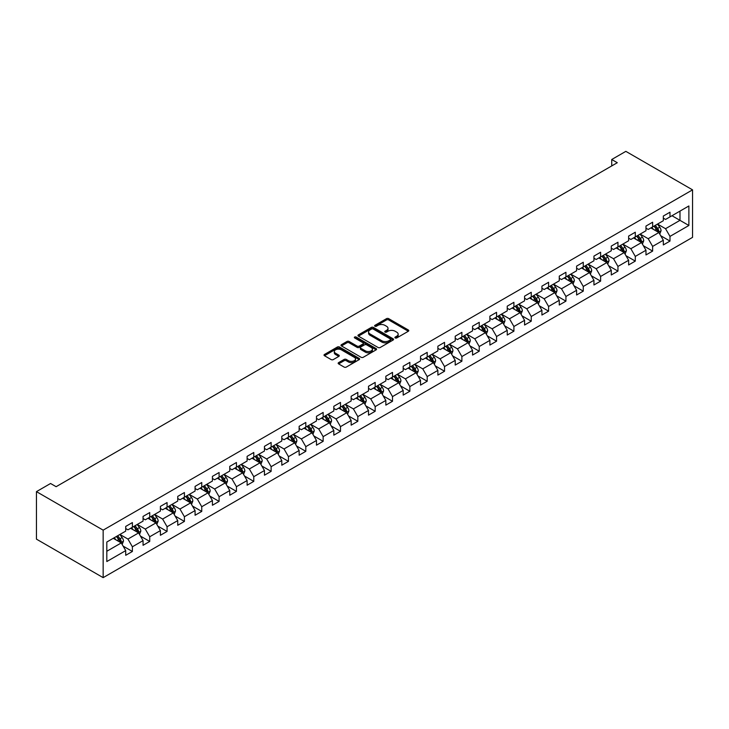 <?xml version="1.0" encoding="UTF-8"?>
<svg xmlns="http://www.w3.org/2000/svg" width="729" height="729" viewBox="0 0 729 729"><rect width="100%" height="100%" fill="white"/><g stroke="black" fill="none" stroke-linecap="round" stroke-linejoin="round"><path stroke-width="1.09" d="M395.209 337.946A1.084 0.62 0 0 0 396.74 337.946L408.331 331.258A1.54 0.893 0 0 0 408.787 330.62A1.54 0.893 0 0 0 408.331 329.991L388.694 318.655A1.54 0.893 0 0 0 386.507 318.655L374.916 325.344A1.084 0.62 0 0 0 374.597 325.79A1.084 0.62 0 0 0 374.916 326.228A1.084 0.62 0 0 0 376.446 326.228L377.941 325.362A4.939 2.852 0 0 1 384.93 325.362L386.561 326.31A4.939 2.852 0 0 1 388.01 328.323A4.939 2.852 0 0 1 386.561 330.337L385.067 331.203A1.084 0.62 0 0 0 384.748 331.649A1.084 0.62 0 0 0 385.067 332.087A1.084 0.62 0 0 0 386.589 332.087L388.092 331.221A4.939 2.852 0 0 1 395.072 331.221L396.713 332.169A4.939 2.852 0 0 1 398.162 334.183A4.939 2.852 0 0 1 396.713 336.197L395.209 337.062A1.084 0.62 0 0 0 394.899 337.509A1.084 0.62 0 0 0 395.209 337.946L395.209 337.062M338.611 362.623A1.54 0.893 0 0 0 338.156 363.261A1.54 0.893 0 0 0 338.611 363.889L344.115 367.07A1.54 0.893 0 0 0 346.302 367.07L359.178 359.634A1.54 0.893 0 0 0 359.625 359.005A1.54 0.893 0 0 0 359.178 358.376L339.532 347.031A1.54 0.893 0 0 0 337.354 347.031L324.478 354.467A1.54 0.893 0 0 0 324.022 355.096A1.54 0.893 0 0 0 324.478 355.725L331.13 359.57A1.54 0.893 0 0 0 333.317 359.57L338.83 356.39A1.54 0.893 0 0 0 339.277 355.761A1.54 0.893 0 0 0 338.83 355.132L335.522 353.228A4.128 2.387 0 0 1 334.319 351.542A4.128 2.387 0 0 1 336.862 349.337A4.128 2.387 0 0 1 341.363 349.856L354.294 357.319A4.128 2.387 0 0 1 355.506 359.005A4.128 2.387 0 0 1 352.954 361.21A4.128 2.387 0 0 1 348.453 360.691L346.302 359.443A1.54 0.893 0 0 0 344.115 359.443L338.611 362.623L338.611 363.889L344.115 360.727L344.115 359.443M692.55 189.859L625.846 151.359L611.731 159.505L617.29 162.713L56.124 486.699L50.565 483.491L36.45 491.638L103.154 530.147L692.55 189.859L692.55 237.362L103.154 577.641L103.154 530.147M378.05 347.478A1.54 0.893 0 0 0 380.237 347.478L393.113 340.042A1.54 0.893 0 0 0 393.569 339.413A1.54 0.893 0 0 0 393.113 338.785L373.476 327.439A1.54 0.893 0 0 0 371.289 327.439L358.413 334.875A1.54 0.893 0 0 0 357.957 335.504A1.54 0.893 0 0 0 358.413 336.133L378.05 347.478M355.078 338.183A1.084 0.62 0 0 1 356.18 338.329L356.18 337.053L376.146 348.58A1.54 0.893 0 0 1 376.592 349.209A1.54 0.893 0 0 1 376.146 349.838L363.27 357.274A1.54 0.893 0 0 1 361.083 357.274L341.445 345.929L341.445 344.671A1.54 0.893 0 0 0 340.99 345.3A1.54 0.893 0 0 0 341.445 345.929M341.445 344.671L346.958 341.491A1.54 0.893 0 0 1 349.136 341.491L357.101 346.093A1.54 0.893 0 0 0 359.288 346.093L362.942 343.979A1.54 0.893 0 0 0 363.397 343.35A1.54 0.893 0 0 0 362.942 342.721L354.649 337.928A1.084 0.62 0 0 1 354.33 337.491A1.084 0.62 0 0 1 354.996 336.916A1.084 0.62 0 0 1 356.18 337.053M123.101 546.103L132.386 551.461L132.386 546.777L143.057 540.608L143.057 545.301L149.727 541.447L149.727 536.763L160.398 530.603L160.398 535.286L167.069 531.432L167.069 526.748L177.739 520.588L177.739 525.272L184.41 521.426L184.41 516.733L195.08 510.573L195.08 515.257L201.751 511.412L201.751 506.728L212.421 500.568L212.421 505.252L219.092 501.397L219.092 496.713L229.772 490.553L229.772 495.237L236.433 491.382L236.433 486.699L247.113 480.539L247.113 485.222L253.783 481.377L253.783 476.684L264.454 470.524L264.454 475.208L271.124 471.362L271.124 466.678L281.795 460.518L281.795 465.202L288.465 461.348L288.465 456.664L299.136 450.504L299.136 455.188L305.806 451.333L305.806 446.649L316.477 440.489L316.477 445.173L323.147 441.327L323.147 436.644L333.818 430.474L333.818 435.167L340.489 431.313L340.489 426.629L351.159 420.469L351.159 425.153L357.83 421.298L357.83 416.614L368.5 410.454L368.5 415.138L375.171 411.284L375.171 406.6L385.841 400.44L385.841 405.124L392.512 401.278L392.512 396.594L403.183 390.425L403.183 395.118L409.853 391.263L409.853 386.58L420.524 380.42L420.524 385.103L427.194 381.249L427.194 376.565L437.874 370.405L437.874 375.089L444.535 371.243L444.535 366.55L455.215 360.39L455.215 365.074L461.885 361.229L461.885 356.545L472.556 350.385L472.556 355.069L479.226 351.214L479.226 346.53L489.897 340.37L489.897 345.054L496.567 341.199L496.567 336.516L507.238 330.355L507.238 335.039L513.909 331.194L513.909 326.501L524.579 320.341L524.579 325.025L531.25 321.179L531.25 316.495L541.92 310.335L541.92 315.019L548.591 311.165L548.591 306.481L559.261 300.321L559.261 305.004L565.932 301.15L565.932 296.466L576.603 290.306L576.603 294.99L583.273 291.144L583.273 286.461L593.944 280.291L593.944 284.984L600.614 281.13L600.614 276.446L611.285 270.286L611.285 274.97L617.955 271.115L617.955 266.431L628.626 260.271L628.626 264.955L635.296 261.1L635.296 256.417L645.976 250.257L645.976 254.94L652.637 251.095L652.637 246.411L663.317 240.242L663.317 244.935L669.987 241.08L669.987 236.396L688.878 225.48L688.878 205.97L679.984 211.109L679.984 220.349L688.878 225.48M132.386 551.461L125.716 555.307L125.716 550.623L106.817 561.54L106.817 542.021L125.716 531.113L125.716 526.429L132.386 522.575L132.386 527.258L143.057 521.098L143.057 516.414L149.727 512.569L149.727 517.253L160.398 511.093L160.398 506.4L167.069 502.554L167.069 507.238L177.739 501.078L177.739 496.394L184.41 492.54L184.41 497.224L195.08 491.064L195.08 486.38L201.751 482.525L201.751 487.218L212.421 481.049L212.421 476.365L219.092 472.52L219.092 477.203L229.772 471.043L229.772 466.35L236.433 462.505L236.433 467.189L247.113 461.029L247.113 456.345L253.783 452.49L253.783 457.174L264.454 451.014L264.454 446.33L271.124 442.476L271.124 447.169L281.795 440.999L281.795 436.316L288.465 432.47L288.465 437.154L299.136 430.994L299.136 426.31L305.806 422.456L305.806 427.139L316.477 420.979L316.477 416.295L323.147 412.441L323.147 417.125L333.818 410.965L333.818 406.281L340.489 402.426L340.489 407.119L351.159 400.959L351.159 396.266L357.83 392.421L357.83 397.105L368.5 390.944L368.5 386.261L375.171 382.406L375.171 387.09L385.841 380.93L385.841 376.246L392.512 372.391L392.512 377.075L403.183 370.915L403.183 366.231L409.853 362.386L409.853 367.07L420.524 360.91L420.524 356.217L427.194 352.371L427.194 357.055L437.874 350.895L437.874 346.211L444.535 342.357L444.535 347.04L455.215 340.88L455.215 336.197L461.885 332.342L461.885 337.035L472.556 330.866L472.556 326.182L479.226 322.336L479.226 327.02L489.897 320.86L489.897 316.167L496.567 312.322L496.567 317.006L507.238 310.846L507.238 306.162L513.909 302.307L513.909 306.991L524.579 300.831L524.579 296.147L531.25 292.293L531.25 296.985L541.92 290.816L541.92 286.132L548.591 282.287L548.591 286.971L559.261 280.811L559.261 276.127L565.932 272.272L565.932 276.956L576.603 270.796L576.603 266.112L583.273 262.258L583.273 266.942L593.944 260.782L593.944 256.098L600.614 252.243L600.614 256.936L611.285 250.767L611.285 246.083L617.955 242.238L617.955 246.921L628.626 240.761L628.626 236.078L635.296 232.223L635.296 236.907L645.976 230.747L645.976 226.063L652.637 222.208L652.637 226.892L663.317 220.732L663.317 216.048L669.987 212.203L669.987 216.887L688.878 205.97M130.609 528.288L138.61 532.908L127.94 539.068L119.939 534.448M125.716 528.543L127.94 529.828L132.386 527.258M127.94 539.068L132.386 546.777M138.61 532.908L143.057 540.608M147.951 518.273L155.951 522.903L145.281 529.063L137.28 524.443M143.057 518.538L145.281 519.813L149.727 517.253M145.281 529.063L149.727 536.763M155.951 522.903L160.398 530.603M165.292 508.268L173.292 512.888L162.622 519.048L154.621 514.428M160.398 508.523L162.622 509.808L167.069 507.238M162.622 519.048L167.069 526.748M173.292 512.888L177.739 520.588M182.633 498.253L190.633 502.873L179.963 509.033L171.962 504.413M177.739 498.508L179.963 499.793L184.41 497.224M179.963 509.033L184.41 516.733M190.633 502.873L195.08 510.573M199.974 488.239L207.975 492.859L197.304 499.028L189.303 494.399M195.08 488.494L197.304 489.779L201.751 487.218M197.304 499.028L201.751 506.728M207.975 492.859L212.421 500.568M217.315 478.233L225.325 482.853L214.645 489.013L206.644 484.393M212.421 478.488L214.645 479.773L219.092 477.203M214.645 489.013L219.092 496.713M225.325 482.853L229.772 490.553M234.656 468.218L242.666 472.839L231.986 478.999L223.985 474.379M229.772 468.474L231.986 469.758L236.433 467.189M231.986 478.999L236.433 486.699M242.666 472.839L247.113 480.539M251.997 458.204L260.007 462.824L249.336 468.984L241.326 464.364M247.113 458.459L249.336 459.744L253.783 457.174M249.336 468.984L253.783 476.684M260.007 462.824L264.454 470.524M269.338 448.189L277.348 452.809L266.677 458.978L258.667 454.349M264.454 448.444L266.677 449.729L271.124 447.169M266.677 458.978L271.124 466.678M277.348 452.809L281.795 460.518M286.688 438.184L294.689 442.804L284.018 448.964L276.009 444.344M281.795 438.439L284.018 439.724L288.465 437.154M284.018 448.964L288.465 456.664M294.689 442.804L299.136 450.504M304.029 428.169L312.03 432.789L301.359 438.949L293.35 434.329M299.136 428.424L301.359 429.709L305.806 427.139M301.359 438.949L305.806 446.649M312.03 432.789L316.477 440.489M321.371 418.154L329.371 422.774L318.701 428.934L310.7 424.314M316.477 418.41L318.701 419.694L323.147 417.125M318.701 428.934L323.147 436.644M329.371 422.774L333.818 430.474M338.712 408.14L346.712 412.76L336.042 418.929L328.041 414.3M333.818 408.404L336.042 409.68L340.489 407.119M336.042 418.929L340.489 426.629M346.712 412.76L351.159 420.469M356.053 398.134L364.053 402.754L353.383 408.914L345.382 404.294M351.159 398.389L353.383 399.674L357.83 397.105M353.383 408.914L357.83 416.614M364.053 402.754L368.5 410.454M373.394 388.12L381.395 392.74L370.724 398.9L362.723 394.28M368.5 388.375L370.724 389.66L375.171 387.09M370.724 398.9L375.171 406.6M381.395 392.74L385.841 400.44M390.735 378.105L398.736 382.725L388.065 388.885L380.064 384.265M385.841 378.36L388.065 379.645L392.512 377.075M388.065 388.885L392.512 396.594M398.736 382.725L403.183 390.425M408.076 368.09L416.077 372.719L405.406 378.88L397.405 374.259M403.183 368.355L405.406 369.63L409.853 367.07M405.406 378.88L409.853 386.58M416.077 372.719L420.524 380.42M425.417 358.085L433.427 362.705L422.747 368.865L414.746 364.245M420.524 358.34L422.747 359.625L427.194 357.055M422.747 368.865L427.194 376.565M433.427 362.705L437.874 370.405M442.758 348.07L450.768 352.69L440.088 358.85L432.087 354.23M437.874 348.325L440.088 349.61L444.535 347.04M440.088 358.85L444.535 366.55M450.768 352.69L455.215 360.39M460.099 338.056L468.109 342.676L457.438 348.836L449.428 344.216M455.215 338.311L457.438 339.596L461.885 337.035M457.438 348.836L461.885 356.545M468.109 342.676L472.556 350.385M477.44 328.041L485.45 332.67L474.779 338.83L466.77 334.21M472.556 328.305L474.779 329.59L479.226 327.02M474.779 338.83L479.226 346.53M485.45 332.67L489.897 340.37M494.791 318.035L502.791 322.655L492.121 328.815L484.111 324.195M489.897 318.291L492.121 319.575L496.567 317.006M492.121 328.815L496.567 336.516M502.791 322.655L507.238 330.355M512.132 308.021L520.132 312.641L509.462 318.801L501.452 314.181M507.238 308.276L509.462 309.561L513.909 306.991M509.462 318.801L513.909 326.501M520.132 312.641L524.579 320.341M529.473 298.006L537.473 302.626L526.803 308.795L518.802 304.166M524.579 298.261L526.803 299.546L531.25 296.985M526.803 308.795L531.25 316.495M537.473 302.626L541.92 310.335M546.814 288.001L554.815 292.621L544.144 298.781L536.143 294.161M541.92 288.256L544.144 289.541L548.591 286.971M544.144 298.781L548.591 306.481M554.815 292.621L559.261 300.321M564.155 277.986L572.156 282.606L561.485 288.766L553.484 284.146M559.261 278.241L561.485 279.526L565.932 276.956M561.485 288.766L565.932 296.466M572.156 282.606L576.603 290.306M581.496 267.971L589.497 272.591L578.826 278.751L570.825 274.131M576.603 268.226L578.826 269.511L583.273 266.942M578.826 278.751L583.273 286.461M589.497 272.591L593.944 280.291M598.837 257.957L606.838 262.577L596.167 268.746L588.166 264.117M593.944 258.212L596.167 259.497L600.614 256.936M596.167 268.746L600.614 276.446M606.838 262.577L611.285 270.286M616.178 247.951L624.179 252.571L613.508 258.731L605.507 254.111M611.285 248.206L613.508 249.491L617.955 246.921M613.508 258.731L617.955 266.431M624.179 252.571L628.626 260.271M633.519 237.936L641.529 242.557L630.849 248.717L622.848 244.097M628.626 238.192L630.849 239.477L635.296 236.907M630.849 248.717L635.296 256.417M641.529 242.557L645.976 250.257M650.86 227.922L658.87 232.542L648.19 238.702L640.19 234.082M645.976 228.177L648.19 229.462L652.637 226.892M648.19 238.702L652.637 246.411M658.87 232.542L663.317 240.242M671.983 215.729L679.984 220.349L665.541 228.696L657.531 224.076M663.317 218.171L665.541 219.447L669.987 216.887M665.541 228.696L669.987 236.396M36.45 491.638L36.45 539.141L103.154 577.641M611.731 159.505L611.731 165.92M106.817 551.27L121.269 542.923L113.268 538.303M121.269 542.923L125.716 550.623M660.702 235.722L669.987 241.08M643.361 245.737L652.637 251.095M626.02 255.742L635.296 261.1M608.679 265.757L617.955 271.115M591.337 275.772L600.614 281.13M573.996 285.786L583.273 291.144M556.646 295.792L565.932 301.15M539.305 305.806L548.591 311.165M521.964 315.821L531.25 321.179M504.623 325.836L513.909 331.194M487.282 335.841L496.567 341.199M469.941 345.856L479.226 351.214M452.6 355.87L461.885 361.229M435.259 365.876L444.535 371.243M417.917 375.891L427.194 381.249M400.576 385.905L409.853 391.263M383.235 395.92L392.512 401.278M365.894 405.925L375.171 411.284M348.544 415.94L357.83 421.298M331.203 425.955L340.489 431.313M313.862 435.969L323.147 441.327M296.521 445.975L305.806 451.333M279.18 455.989L288.465 461.348M261.839 466.004L271.124 471.362M244.497 476.019L253.783 481.377M227.156 486.024L236.433 491.382M209.815 496.039L219.092 501.397M192.474 506.054L201.751 511.412M175.133 516.059L184.41 521.426M157.783 526.074L167.069 531.432M140.442 536.088L149.727 541.447M395.647 338.101L396.713 337.481A4.939 2.852 0 0 0 398.162 335.468L398.162 334.183M388.01 328.323L388.01 329.608A4.939 2.852 0 0 1 386.561 331.622L385.495 332.242M408.313 331.267L388.694 319.94A1.54 0.893 0 0 0 386.507 319.94L375.353 326.382M393.113 338.785L393.113 340.042L373.476 328.724A1.54 0.893 0 0 0 371.289 328.724L358.431 336.151M390.389 339.851A1.084 0.62 0 0 0 390.698 339.413A1.084 0.62 0 0 0 390.389 338.967L373.148 329.016A1.084 0.62 0 0 0 371.617 329.016L370.031 329.927A4.939 2.852 0 0 0 368.592 331.95A4.939 2.852 0 0 0 370.031 333.964L381.823 340.771A4.939 2.852 0 0 0 388.803 340.771L390.389 339.851L390.389 341.136A1.084 0.62 0 0 0 390.698 340.698L390.698 339.413M368.592 331.95L368.592 333.235A4.939 2.852 0 0 0 370.031 335.249L370.031 333.964M390.389 341.136L388.803 342.047A4.939 2.852 0 0 1 381.823 342.047L370.031 335.249M341.464 345.947L346.958 342.776L346.958 341.491M363.397 343.35L363.397 344.635A1.54 0.893 0 0 1 362.942 345.264L359.288 347.378A1.54 0.893 0 0 1 357.101 347.378L349.136 342.776A1.54 0.893 0 0 0 346.958 342.776M356.18 338.329L376.128 349.847M365.366 350.859A4.128 2.387 0 0 0 369.867 351.378A4.128 2.387 0 0 0 372.419 349.173A4.128 2.387 0 0 0 371.207 347.496L366.651 344.863A1.54 0.893 0 0 0 364.473 344.863L360.809 346.968A1.54 0.893 0 0 0 360.363 347.605A1.54 0.893 0 0 0 360.809 348.234L365.366 350.859L365.366 352.143A4.128 2.387 0 0 0 369.867 352.663A4.128 2.387 0 0 0 372.419 350.458L372.419 349.173M360.363 347.605L360.363 348.881A1.54 0.893 0 0 0 360.809 349.519L360.809 348.234M365.366 352.143L360.809 349.519M355.506 359.005L355.506 360.29A4.128 2.387 0 0 1 352.954 362.486A4.128 2.387 0 0 1 348.453 361.976L346.302 360.727A1.54 0.893 0 0 0 344.115 360.727M334.319 351.542L334.319 352.827A4.128 2.387 0 0 0 335.522 354.504L335.522 353.228M338.803 356.399L335.522 354.504M359.178 358.376L359.178 359.634L339.532 348.316A1.54 0.893 0 0 0 337.354 348.316L324.496 355.743M659.745 234.064L661.066 230.738A4.164 2.406 -120 0 0 659.736 227.184L657.44 224.122M653.448 229.416L651.881 227.33M653.995 226.118L656.291 229.179A4.164 2.406 60 0 1 657.485 231.685L658.816 230.911A4.164 2.406 -120 0 0 657.622 228.405L655.335 225.343M654.287 225.944L656.829 229.343A2.123 1.221 60 0 1 657.221 229.99L658.816 230.911M642.404 244.078L643.725 240.743A4.164 2.406 -120 0 0 642.395 237.198L640.098 234.137M636.098 239.422L634.54 237.344M636.654 236.123L638.95 239.185A4.164 2.406 60 0 1 640.144 241.691L641.474 240.925A4.164 2.406 -120 0 0 640.281 238.419L637.993 235.358M636.946 235.959L639.488 239.358A2.123 1.221 60 0 1 639.88 239.996L641.474 240.925M625.063 254.093L626.384 250.758A4.164 2.406 -120 0 0 625.054 247.213L622.757 244.151M618.757 249.436L617.199 247.359M619.313 246.138L621.609 249.2A4.164 2.406 60 0 1 622.803 251.705L624.133 250.94A4.164 2.406 -120 0 0 622.94 248.434L620.643 245.363M619.604 245.974L622.147 249.364A2.123 1.221 60 0 1 622.539 250.011L624.133 250.94M607.722 264.098L609.043 260.772A4.164 2.406 -120 0 0 607.713 257.219L605.416 254.157M601.416 259.451L599.858 257.373M601.972 256.152L604.268 259.214A4.164 2.406 60 0 1 605.462 261.72L606.792 260.946A4.164 2.406 -120 0 0 605.599 258.44L603.302 255.378M602.263 255.979L604.806 259.378A2.123 1.221 60 0 1 605.198 260.025L606.792 260.946M590.381 274.113L591.702 270.787A4.164 2.406 -120 0 0 590.372 267.233L588.075 264.171M584.075 269.466L582.517 267.379M584.631 266.158L586.927 269.229A4.164 2.406 60 0 1 588.121 271.735L589.451 270.96A4.164 2.406 -120 0 0 588.257 268.454L585.961 265.392M584.922 265.994L587.465 269.393A2.123 1.221 60 0 1 587.847 270.04L589.451 270.96M573.04 284.128L574.361 280.793A4.164 2.406 -120 0 0 573.03 277.248L570.734 274.186M566.734 279.471L565.175 277.394M567.29 276.173L569.586 279.234A4.164 2.406 60 0 1 570.771 281.74L572.11 280.975A4.164 2.406 -120 0 0 570.916 278.469L568.62 275.407M567.581 276.009L570.124 279.407A2.123 1.221 60 0 1 570.506 280.045L572.11 280.975M555.698 294.142L557.02 290.807A4.164 2.406 -120 0 0 555.689 287.262L553.393 284.201M549.393 289.486L547.834 287.408M549.948 286.187L552.245 289.249A4.164 2.406 60 0 1 553.429 291.755L554.769 290.989A4.164 2.406 -120 0 0 553.575 288.484L551.279 285.413M550.24 286.023L552.782 289.413A2.123 1.221 60 0 1 553.165 290.06L554.769 290.989M538.348 304.148L539.679 300.822A4.164 2.406 -120 0 0 538.348 297.268L536.052 294.206M532.052 299.501L530.493 297.414M532.607 296.202L534.895 299.264A4.164 2.406 60 0 1 536.088 301.77L537.428 300.995A4.164 2.406 -120 0 0 536.234 298.489L533.938 295.427M532.899 296.029L535.441 299.428A2.123 1.221 60 0 1 535.824 300.075L537.428 300.995M521.007 314.163L522.329 310.827A4.164 2.406 -120 0 0 521.007 307.283L518.711 304.221M514.71 309.515L513.152 307.428M515.266 306.207L517.554 309.278A4.164 2.406 60 0 1 518.747 311.775L520.087 311.01A4.164 2.406 -120 0 0 518.893 308.504L516.597 305.442M515.549 306.043L518.1 309.442A2.123 1.221 60 0 1 518.483 310.089L520.087 311.01M503.666 324.177L504.987 320.842A4.164 2.406 -120 0 0 503.657 317.297L501.37 314.235M497.369 319.521L495.811 317.443M497.925 316.222L500.212 319.284A4.164 2.406 60 0 1 501.406 321.79L502.746 321.024A4.164 2.406 -120 0 0 501.552 318.518L499.256 315.457M498.208 316.058L500.759 319.457A2.123 1.221 60 0 1 501.142 320.095L502.746 321.024M486.325 334.192L487.646 330.857A4.164 2.406 -120 0 0 486.316 327.312L484.029 324.25M480.028 329.535L478.47 327.458M480.575 326.237L482.871 329.298A4.164 2.406 60 0 1 484.065 331.804L485.396 331.03A4.164 2.406 -120 0 0 484.211 328.524L481.915 325.462M480.867 326.063L483.418 329.462A2.123 1.221 60 0 1 483.801 330.109L485.396 331.03M468.984 344.197L470.305 340.871A4.164 2.406 -120 0 0 468.975 337.317L466.688 334.256M462.687 339.55L461.129 337.463M463.234 336.251L465.53 339.313A4.164 2.406 60 0 1 466.724 341.819L468.054 341.044A4.164 2.406 -120 0 0 466.87 338.538L464.573 335.477M463.526 336.078L466.077 339.477A2.123 1.221 60 0 1 466.46 340.124L468.054 341.044M451.643 354.212L452.964 350.877A4.164 2.406 -120 0 0 451.634 347.332L449.337 344.27M445.346 349.555L443.779 347.478M445.893 346.257L448.189 349.319A4.164 2.406 60 0 1 449.383 351.825L450.713 351.059A4.164 2.406 -120 0 0 449.52 348.553L447.232 345.491M446.184 346.093L448.727 349.492A2.123 1.221 60 0 1 449.119 350.139L450.713 351.059M434.302 364.227L435.623 360.891A4.164 2.406 -120 0 0 434.293 357.347L431.996 354.285M427.996 359.57L426.438 357.492M428.552 356.271L430.848 359.333A4.164 2.406 60 0 1 432.042 361.839L433.372 361.074A4.164 2.406 -120 0 0 432.179 358.568L429.891 355.506M428.843 356.107L431.386 359.506A2.123 1.221 60 0 1 431.778 360.144L433.372 361.074M416.961 374.232L418.282 370.906A4.164 2.406 -120 0 0 416.952 367.361L414.655 364.29M410.655 369.585L409.097 367.507M411.211 366.286L413.507 369.348A4.164 2.406 60 0 1 414.701 371.854L416.031 371.079A4.164 2.406 -120 0 0 414.837 368.573L412.541 365.511M411.502 366.113L414.045 369.512A2.123 1.221 60 0 1 414.437 370.159L416.031 371.079M399.62 384.247L400.941 380.921A4.164 2.406 -120 0 0 399.61 377.367L397.314 374.305M393.314 379.599L391.755 377.513M393.87 376.301L396.166 379.362A4.164 2.406 60 0 1 397.36 381.868L398.69 381.094A4.164 2.406 -120 0 0 397.496 378.588L395.2 375.526M394.161 376.128L396.704 379.527A2.123 1.221 60 0 1 397.095 380.173L398.69 381.094M382.278 394.261L383.6 390.926A4.164 2.406 -120 0 0 382.269 387.381L379.973 384.32M375.973 389.605L374.414 387.527M376.529 386.306L378.825 389.368A4.164 2.406 60 0 1 380.019 391.874L381.349 391.108A4.164 2.406 -120 0 0 380.155 388.603L377.859 385.541M376.82 386.142L379.362 389.541A2.123 1.221 60 0 1 379.745 390.188L381.349 391.108M364.937 404.276L366.259 400.941A4.164 2.406 -120 0 0 364.928 397.396L362.632 394.334M358.632 399.62L357.073 397.542M359.187 396.321L361.484 399.383A4.164 2.406 60 0 1 362.668 401.889L364.008 401.123A4.164 2.406 -120 0 0 362.814 398.617L360.518 395.546M359.479 396.157L362.021 399.556A2.123 1.221 60 0 1 362.404 400.194L364.008 401.123M347.587 414.282L348.918 410.956A4.164 2.406 -120 0 0 347.587 407.411L345.291 404.34M341.29 409.634L339.732 407.557M341.846 406.335L344.143 409.397A4.164 2.406 60 0 1 345.327 411.903L346.667 411.129A4.164 2.406 -120 0 0 345.473 408.623L343.177 405.561M342.138 406.162L344.68 409.561A2.123 1.221 60 0 1 345.063 410.208L346.667 411.129M330.246 424.296L331.577 420.97A4.164 2.406 -120 0 0 330.246 417.416L327.95 414.354M323.949 419.649L322.391 417.562M324.505 416.341L326.792 419.412A4.164 2.406 60 0 1 327.986 421.918L329.326 421.143A4.164 2.406 -120 0 0 328.132 418.637L325.836 415.576M324.797 416.177L327.339 419.576A2.123 1.221 60 0 1 327.722 420.223L329.326 421.143M312.905 434.311L314.226 430.976A4.164 2.406 -120 0 0 312.905 427.431L310.609 424.369M306.608 429.654L305.05 427.577M307.164 426.356L309.451 429.417A4.164 2.406 60 0 1 310.645 431.923L311.985 431.158A4.164 2.406 -120 0 0 310.791 428.652L308.495 425.59M307.447 426.192L309.998 429.591A2.123 1.221 60 0 1 310.381 430.228L311.985 431.158M295.564 444.326L296.885 440.99A4.164 2.406 -120 0 0 295.555 437.446L293.268 434.384M289.267 439.669L287.709 437.591M289.814 436.37L292.11 439.432A4.164 2.406 60 0 1 293.304 441.938L294.644 441.173A4.164 2.406 -120 0 0 293.45 438.667L291.153 435.596M290.106 436.206L292.657 439.596A2.123 1.221 60 0 1 293.04 440.243L294.644 441.173M278.223 454.331L279.544 451.005A4.164 2.406 -120 0 0 278.214 447.451L275.927 444.389M271.926 449.684L270.368 447.606M272.473 446.385L274.769 449.447A4.164 2.406 60 0 1 275.963 451.953L277.293 451.178A4.164 2.406 -120 0 0 276.109 448.672L273.812 445.61M272.764 446.212L275.316 449.611A2.123 1.221 60 0 1 275.699 450.258L277.293 451.178M260.882 464.346L262.203 461.02A4.164 2.406 -120 0 0 260.873 457.466L258.585 454.404M254.585 459.698L253.027 457.612M255.132 456.39L257.428 459.461A4.164 2.406 60 0 1 258.622 461.967L259.952 461.193A4.164 2.406 -120 0 0 258.768 458.687L256.471 455.625M255.423 456.226L257.975 459.625A2.123 1.221 60 0 1 258.358 460.272L259.952 461.193M243.541 474.36L244.862 471.025A4.164 2.406 -120 0 0 243.532 467.48L241.235 464.419M237.235 469.704L235.677 467.626M237.791 466.405L240.087 469.467A4.164 2.406 60 0 1 241.281 471.973L242.611 471.207A4.164 2.406 -120 0 0 241.417 468.701L239.13 465.64M238.082 466.241L240.625 469.64A2.123 1.221 60 0 1 241.017 470.278L242.611 471.207M226.2 484.375L227.521 481.04A4.164 2.406 -120 0 0 226.19 477.495L223.894 474.433M219.894 479.718L218.335 477.641M220.45 476.42L222.746 479.482A4.164 2.406 60 0 1 223.94 481.987L225.27 481.213A4.164 2.406 -120 0 0 224.076 478.707L221.789 475.645M220.741 476.256L223.284 479.646A2.123 1.221 60 0 1 223.675 480.293L225.27 481.213M208.858 494.38L210.18 491.054A4.164 2.406 -120 0 0 208.849 487.501L206.553 484.439M202.553 489.733L200.994 487.646M203.109 486.434L205.405 489.496A4.164 2.406 60 0 1 206.599 492.002L207.929 491.228A4.164 2.406 -120 0 0 206.735 488.722L204.439 485.66M203.4 486.261L205.942 489.66A2.123 1.221 60 0 1 206.334 490.307L207.929 491.228M191.517 504.395L192.839 501.06A4.164 2.406 -120 0 0 191.508 497.515L189.212 494.453M185.212 499.748L183.653 497.661M185.767 496.44L188.064 499.502A4.164 2.406 60 0 1 189.258 502.008L190.588 501.242A4.164 2.406 -120 0 0 189.394 498.736L187.098 495.674M186.059 496.276L188.601 499.675A2.123 1.221 60 0 1 188.993 500.322L190.588 501.242M174.176 514.41L175.498 511.075A4.164 2.406 -120 0 0 174.167 507.53L171.871 504.468M167.87 509.753L166.312 507.676M168.426 506.455L170.723 509.516A4.164 2.406 60 0 1 171.916 512.022L173.247 511.257A4.164 2.406 -120 0 0 172.053 508.751L169.757 505.689M168.718 506.291L171.26 509.689A2.123 1.221 60 0 1 171.643 510.327L173.247 511.257M156.835 524.415L158.157 521.089A4.164 2.406 -120 0 0 156.826 517.544L154.53 514.483M150.529 519.768L148.971 517.69M151.085 516.469L153.382 519.531A4.164 2.406 60 0 1 154.566 522.037L155.906 521.262A4.164 2.406 -120 0 0 154.712 518.756L152.416 515.695M151.377 516.296L153.919 519.695A2.123 1.221 60 0 1 154.302 520.342L155.906 521.262M139.485 534.43L140.815 531.104A4.164 2.406 -120 0 0 139.485 527.55L137.189 524.488M133.188 529.783L131.63 527.696M133.744 526.484L136.041 529.546A4.164 2.406 60 0 1 137.225 532.052L138.565 531.277A4.164 2.406 -120 0 0 137.371 528.771L135.075 525.709M134.036 526.311L136.578 529.71A2.123 1.221 60 0 1 136.961 530.357L138.565 531.277M122.144 544.445L123.474 541.109A4.164 2.406 -120 0 0 122.144 537.565L119.848 534.503M115.847 539.788L114.289 537.71M116.403 536.489L118.69 539.551A4.164 2.406 60 0 1 119.884 542.057L121.224 541.292A4.164 2.406 -120 0 0 120.03 538.786L117.733 535.724M116.695 536.325L119.237 539.724A2.123 1.221 60 0 1 119.62 540.371L121.224 541.292M396.713 337.481L396.713 336.197M385.067 332.087L385.067 331.203M386.561 331.622L386.561 330.337M374.916 326.228L374.916 325.344M386.507 319.94L386.507 318.655M388.694 319.94L388.694 318.655M408.331 331.258L408.331 329.991M358.413 336.133L358.413 334.875M371.289 328.724L371.289 327.439M373.476 328.724L373.476 327.439M381.823 342.047L381.823 340.771M388.803 342.047L388.803 340.771M349.136 342.776L349.136 341.491M357.101 347.378L357.101 346.093M359.288 347.378L359.288 346.093M362.942 345.264L362.942 343.979M376.146 349.838L376.146 348.58M346.302 360.727L346.302 359.443M348.453 361.976L348.453 360.691M338.83 356.39L338.83 355.132M324.478 355.725L324.478 354.467M337.354 348.316L337.354 347.031M339.532 348.316L339.532 347.031M658.451 232.305L661.039 230.811M657.622 228.405L659.736 227.184M654.66 230.118L656.291 229.179M641.11 242.32L643.698 240.825M640.281 238.419L642.395 237.198M637.319 240.133L638.95 239.185M623.769 252.334L626.357 250.84M622.94 248.434L625.054 247.213M619.978 250.138L621.609 249.2M606.428 262.34L609.016 260.854M605.599 258.44L607.713 257.219M602.637 260.153L604.268 259.214M589.087 272.354L591.675 270.86M588.257 268.454L590.372 267.233M585.296 270.167L586.927 269.229M571.746 282.369L574.334 280.875M570.916 278.469L573.03 277.248M567.955 280.182L569.586 279.234M554.404 292.384L556.992 290.889M553.575 288.484L555.689 287.262M550.614 290.188L552.245 289.249M537.063 302.389L539.651 300.904M536.234 298.489L538.348 297.268M533.273 300.202L534.895 299.264M519.722 312.404L522.301 310.909M518.893 308.504L521.007 307.283M515.932 310.217L517.554 309.278M502.381 322.418L504.96 320.924M501.552 318.518L503.657 317.297M498.581 320.222L500.212 319.284M485.04 332.433L487.619 330.939M484.211 328.524L486.316 327.312M481.24 330.237L482.871 329.298M467.699 342.439L470.278 340.953M466.87 338.538L468.975 337.317M463.899 340.252L465.53 339.313M450.349 352.453L452.937 350.959M449.52 348.553L451.634 347.332M446.558 350.266L448.189 349.319M433.008 362.468L435.596 360.973M432.179 358.568L434.293 357.347M429.217 360.272L430.848 359.333M415.667 372.473L418.255 370.988M414.837 368.573L416.952 367.361M411.876 370.286L413.507 369.348M398.326 382.488L400.914 380.994M397.496 378.588L399.61 377.367M394.535 380.301L396.166 379.362M380.985 392.503L383.572 391.008M380.155 388.603L382.269 387.381M377.194 390.316L378.825 389.368M363.643 402.517L366.231 401.023M362.814 398.617L364.928 397.396M359.853 400.321L361.484 399.383M346.302 412.523L348.89 411.038M345.473 408.623L347.587 407.411M342.512 410.336L344.143 409.397M328.961 422.538L331.549 421.043M328.132 418.637L330.246 417.416M325.17 420.351L326.792 419.412M311.62 432.552L314.199 431.058M310.791 428.652L312.905 427.431M307.829 430.365L309.451 429.417M294.279 442.567L296.858 441.072M293.45 438.667L295.555 437.446M290.479 440.371L292.11 439.432M276.938 452.572L279.517 451.087M276.109 448.672L278.214 447.451M273.138 450.385L274.769 449.447M259.597 462.587L262.176 461.093M258.768 458.687L260.873 457.466M255.797 460.4L257.428 459.461M242.247 472.602L244.835 471.107M241.417 468.701L243.532 467.48M238.456 470.415L240.087 469.467M224.906 482.616L227.494 481.122M224.076 478.707L226.19 477.495M221.115 480.42L222.746 479.482M207.565 492.622L210.152 491.136M206.735 488.722L208.849 487.501M203.774 490.435L205.405 489.496M190.223 502.636L192.811 501.142M189.394 498.736L191.508 497.515M186.433 500.449L188.064 499.502M172.882 512.651L175.47 511.157M172.053 508.751L174.167 507.53M169.092 510.455L170.723 509.516M155.541 522.666L158.129 521.171M154.712 518.756L156.826 517.544M151.75 520.47L153.382 519.531M138.2 532.671L140.788 531.177M137.371 528.771L139.485 527.55M134.409 530.484L136.041 529.546M120.859 542.686L123.447 541.191M120.03 538.786L122.144 537.565M117.068 540.499L118.69 539.551"/></g></svg>
